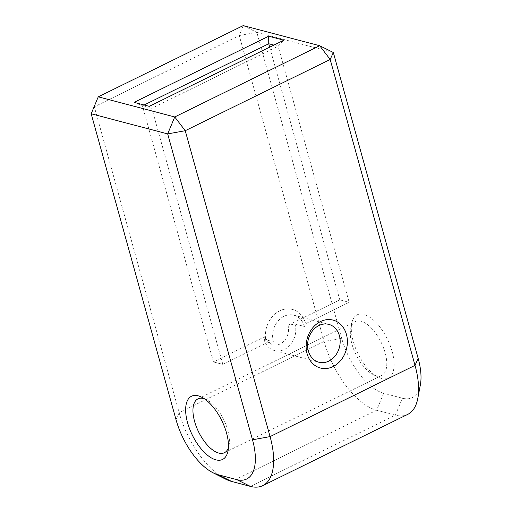 <?xml version="1.0" encoding="UTF-8"?>
<svg xmlns="http://www.w3.org/2000/svg" width="512" height="512" viewBox="0 0 512 512"><rect width="100%" height="100%" fill="white"/><g stroke="black" fill="none" stroke-linecap="round" stroke-linejoin="round"><path stroke-width="0.38" stroke-dasharray="2.56 1.92" d="M265.229 336.486L213.459 361.926L222.842 364.39L266.323 343.021L273.35 341.747L263.974 339.277L265.229 336.486A14.342 11.763 104.7 0 0 280.23 343.93A14.342 11.763 104.7 0 0 288 325.293L295.034 324.013L304.41 326.483L305.664 323.686L349.152 302.317L278.125 46.214L273.869 45.094M288 325.293L339.77 299.846L349.152 302.317M392.179 351.552A35.213 16.422 -116.2 0 0 370.31 317.587A35.213 16.422 -116.2 0 0 351.731 323.392A35.213 16.422 -116.2 0 0 378.125 377.101A35.213 16.422 -116.2 0 0 392.179 351.552M420.358 384.915A52.166 24.326 -116.2 0 1 402.445 398.221L383.686 393.286A52.166 24.326 -116.2 0 1 341.67 338.266L256.838 32.371L333.325 52.486M225.286 478.982A65.203 30.413 63.8 0 1 179.155 412.691L94.323 106.797L239.264 35.558L324.102 341.459A65.203 30.413 -116.2 0 0 376.621 410.227L395.379 415.162A65.203 30.413 -116.2 0 0 407.699 414.4M213.459 361.926L142.438 105.824L151.821 108.294L278.125 46.214L283.84 40.198M222.842 364.39L151.821 108.294L149.248 106.342M339.77 299.846L269.69 47.149M144.122 104.998L142.438 105.824L134.093 102.362M266.323 343.021A24.781 20.32 -75.3 0 1 279.75 310.829A24.781 20.32 -75.3 0 1 305.664 323.686M385.152 352.826A29.997 13.99 -116.2 0 0 355.328 321.542A29.997 13.99 -116.2 0 0 350.694 328.838A29.997 13.99 -116.2 0 0 351.962 344.096A29.997 13.99 -116.2 0 0 373.178 374.592A29.997 13.99 -116.2 0 0 381.786 375.379A29.997 13.99 -116.2 0 0 385.152 352.826M204.23 398.714A29.997 13.99 63.8 0 1 206.566 399.68A29.997 13.99 63.8 0 1 229.05 445.427A29.997 13.99 63.8 0 1 228.39 447.859M91.187 113.779L98.253 96.838M243.194 25.6L256.838 32.371L239.264 35.558L243.194 25.6M263.974 339.277A19.565 16.045 104.7 0 0 274.528 350.566A19.565 16.045 104.7 0 0 291.008 343.949A19.565 16.045 104.7 0 0 295.034 324.013M273.35 341.747A19.565 16.045 -75.3 0 1 277.376 321.811A19.565 16.045 -75.3 0 1 293.856 315.194A19.565 16.045 -75.3 0 1 304.41 326.483M341.67 338.266L324.102 341.459L179.155 412.691L176.019 419.68M250.438 486.4L395.379 415.162L402.445 398.221M383.686 393.286L376.621 410.227L231.674 481.466M224.416 452.723L381.786 375.379M197.958 398.886L355.328 321.542M274.528 350.566L318.906 362.234M293.856 315.194L328.858 324.397M373.178 374.592L378.125 377.101M350.694 328.838L351.731 323.392M206.566 399.68L201.619 397.171M229.05 445.427L228.013 450.874"/><path stroke-width="0.77" d="M283.84 40.198L149.248 106.342L134.093 102.362L268.685 36.211L283.84 40.198M98.253 96.838L174.739 116.954L319.686 45.715L243.194 25.6L98.253 96.838L91.187 113.779L176.019 419.68A52.166 24.326 63.8 0 0 212.922 472.71L225.286 478.982A65.203 30.413 63.8 0 0 231.674 481.466L218.035 474.694A52.166 24.326 63.8 0 1 212.922 472.71M187.565 422.714A35.213 16.422 63.8 0 1 201.619 397.171A35.213 16.422 63.8 0 1 228.013 450.874A35.213 16.422 63.8 0 1 209.434 456.678A35.213 16.422 63.8 0 1 187.565 422.714M218.035 474.694L236.794 479.629A52.166 24.326 63.8 0 0 252.506 439.795L167.674 133.901L91.187 113.779M307.098 353.747A24.781 20.32 -75.3 0 1 331.194 319.731A24.781 20.32 -75.3 0 1 342.01 358.752A24.781 20.32 -75.3 0 1 307.098 353.747M262.758 485.638L407.699 414.4A65.203 30.413 -116.2 0 0 417.766 398.534A65.203 30.413 -116.2 0 0 415.021 365.37L330.189 59.475L185.242 130.707L270.074 436.608A65.203 30.413 63.8 0 1 262.758 485.638A65.203 30.413 63.8 0 1 250.438 486.4L231.674 481.466M333.325 52.486L319.686 45.715L330.189 59.475L333.325 52.486L418.157 358.381L415.021 365.37L270.074 436.608L252.506 439.795M417.766 398.534L420.358 384.915A52.166 24.326 -116.2 0 0 418.157 358.381M269.69 47.149L268.749 43.75L144.122 104.998M273.869 45.094L268.749 43.75L268.685 36.211M228.39 447.859A29.997 13.99 63.8 0 1 224.416 452.723A29.997 13.99 63.8 0 1 194.592 421.44A29.997 13.99 63.8 0 1 197.958 398.886A29.997 13.99 63.8 0 1 204.23 398.714M185.242 130.707L167.674 133.901L174.739 116.954L185.242 130.707M308.352 350.95A19.565 16.045 -75.3 0 1 312.371 331.014A19.565 16.045 -75.3 0 1 328.858 324.397A19.565 16.045 -75.3 0 1 339.398 347.398A19.565 16.045 -75.3 0 1 318.906 362.234A19.565 16.045 -75.3 0 1 308.352 350.95M250.438 486.4L236.794 479.629"/></g></svg>
